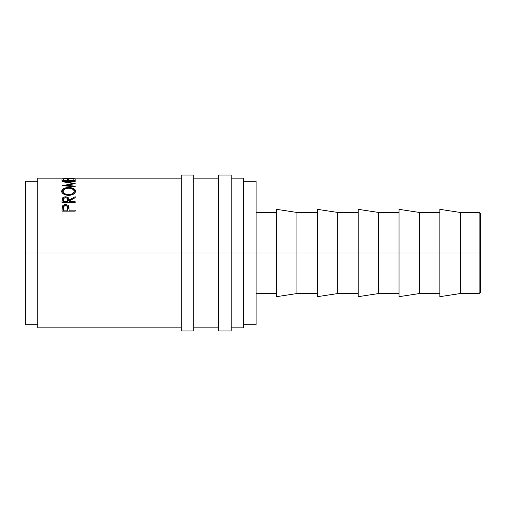 <?xml version="1.0" encoding="UTF-8"?>
<svg xmlns="http://www.w3.org/2000/svg" width="506" height="506" viewBox="0 0 506 506"><rect width="100%" height="100%" fill="white"/><g stroke="black" fill="none" stroke-linecap="round" stroke-linejoin="round"><path stroke-width="0.76" d="M479.138 253L480.7 253L480.7 214.013L480.7 253L479.138 253L479.138 212.45L479.138 253L460.283 253L479.138 253L479.138 293.55L479.138 253M181.262 330.981L181.262 175.019L181.262 253L193.735 253L193.735 175.019L193.735 253L231.166 253L231.166 175.019L231.166 253L460.283 253L460.283 212.45L460.283 253L419.449 253L419.449 212.45L419.449 253L378.621 253L378.621 212.45L378.621 253L337.787 253L337.787 212.45L337.787 253L296.952 253L296.952 212.45L296.952 253L256.118 253L256.118 181.262L256.118 253L243.645 253L243.645 178.137L243.645 253L37.779 253L181.262 253L181.262 330.981L193.735 330.981L193.735 253L193.735 330.981M218.687 330.981L218.687 175.019L218.687 330.981L231.166 330.981L231.166 253L231.166 330.981M439.866 296.668L439.866 209.332L439.866 296.668L460.283 293.55L460.283 253L460.283 293.55L479.138 293.55L480.7 291.987L480.7 253L480.7 291.987M399.032 296.668L399.032 209.332L399.032 296.668L419.449 293.55L419.449 253L419.449 293.55L439.866 293.55M358.204 296.668L358.204 209.332L358.204 296.668L378.621 293.55L378.621 253L378.621 293.55L399.032 293.55M317.37 296.668L317.37 209.332L317.37 296.668L337.787 293.55L337.787 253L337.787 293.55L358.204 293.55M276.535 296.668L276.535 209.332L276.535 296.668L296.952 293.55L296.952 253L296.952 293.55L317.37 293.55M37.779 327.863L37.779 178.137L37.779 253L25.3 253L25.3 181.262L25.3 253L37.779 253L37.779 327.863L181.262 327.863M66.533 205.752L68.898 207.669L68.898 206.701L69.113 210.161L75.204 210.161L75.204 211.141L62.004 211.141L62.383 206.201L63.414 205.164L65.546 204.664L67.715 205.189L68.468 205.86L68.974 207.036L69.113 210.161L75.204 210.161L75.204 211.141L69.113 211.053L75.204 211.053M75.204 202.628L62.004 202.628L62.181 198.605L63.37 197.289L64.951 196.834L67.153 197.049L68.759 198.295L69.113 200.015L75.204 196.701L75.204 197.675L69.113 201.059L69.113 201.755L75.204 201.755L75.204 202.628L75.204 201.755L69.113 201.755L69.113 202.628L69.113 201.059L75.204 197.675L75.204 196.701L69.113 200.015C69.284 198.112 68.089 197.043 65.533 196.809C63.769 196.853 62.655 197.448 62.181 198.605L62.004 202.628L75.204 202.628M61.694 191.641L62.143 189.769L63.642 188.574L67.912 187.574L71.251 187.796L73.509 188.555L75.04 189.725L75.546 191.192L75.065 192.729L73.566 194.095L69.347 195.36L64.787 194.671L62.194 192.792L61.694 191.641M75.204 181.123L62.004 181.629L72.839 183.52L62.004 185.81L75.204 186.594L75.204 186.05L65.685 185.5L65.685 186.025L65.685 185.5L75.204 183.57L65.704 181.844L75.204 183.57L65.685 185.5L75.204 186.05L75.204 186.594L62.004 185.81L72.839 183.52L62.004 181.629L75.204 181.123L75.204 181.464L65.704 181.844L65.704 182.268L65.704 181.844L75.204 181.464L75.204 181.123L75.204 181.464M75.204 180.408L62.004 180.408L62.004 178.953L63.358 178.953L63.358 180.13L67.418 180.13L67.418 178.953L68.772 178.953L68.772 180.13L73.851 180.13L73.851 178.953L75.204 178.953L75.204 180.408L75.204 178.953L73.851 178.953L73.851 180.13L68.772 180.408L68.772 178.953L67.418 178.953L67.418 180.13L63.358 180.408L63.358 178.953L62.004 178.953L62.004 180.408L75.204 180.408M73.977 178.175L69.164 178.719L63.218 178.175M61.827 178.144L62.339 178.144M74.856 178.144L75.381 178.144M74.059 178.144L68.62 178.586L74.192 178.435L73.781 178.137L63.421 178.137M68.057 178.58L63.016 178.175L68.057 178.58M243.645 327.863L243.645 253L243.645 327.863L231.166 327.863M25.3 324.738L25.3 253L25.3 324.738L37.779 324.738M256.118 324.738L256.118 253L256.118 324.738L243.645 324.738M63.022 178.169L68.525 178.719L74.186 178.169M72.839 183.52L72.839 184.02L72.839 183.52M75.204 186.05L75.204 186.594M68.601 187.555L68.601 188.143L68.601 187.555C64.313 187.682 62.004 188.915 61.662 191.249C62.086 193.722 64.42 195.101 68.664 195.379C72.902 195.057 75.198 193.665 75.546 191.192C75.141 188.89 72.826 187.675 68.601 187.555M73.838 190.066L75.464 191.85M61.751 191.882L63.414 190.035M63.642 189.914L62.143 191.085L61.694 192.16M75.514 192.103L75.046 191.047L73.522 189.902M63.958 194.31L63.123 193.128L63.016 191.217C63.288 189.307 65.147 188.283 68.595 188.143C72.067 188.27 73.933 189.295 74.192 191.217C73.927 193.229 72.08 194.367 68.658 194.633L68.658 195.847L68.658 194.633C65.211 194.386 63.326 193.248 63.016 191.217L63.016 192.508L63.876 194.234M73.8 193.728L74.192 192.508L73.8 193.728M74.192 192.508L74.192 191.217L74.192 192.508M62.004 202.628L62.181 198.605L62.181 199.737L63.788 198.263M65.533 197.979L65.533 196.809L65.533 197.979M67.323 198.276L69.113 201.116L68.759 199.434L67.153 198.213M64.388 198.093L62.383 199.313L62.004 201.793M67.779 201.122L67.76 202.824L67.779 200.015L67.76 202.824L67.76 201.755L63.358 201.755L63.358 202.628L63.358 201.755L67.76 201.755L67.431 198.409L65.533 197.599C67.273 197.865 68.019 198.675 67.779 200.022M63.358 199.978L63.358 201.755L63.358 199.978C63.105 198.649 63.826 197.859 65.533 197.599L63.674 198.396L63.358 199.978M66.299 205.714L68.55 206.954L69.113 210.3L68.898 206.701C68.424 205.366 67.304 204.69 65.546 204.664L65.546 205.67L65.546 204.664C63.832 204.671 62.712 205.322 62.2 206.619L62.004 211.141L75.204 211.141M64.977 205.695L63.414 206.163L62.2 207.586L64.597 205.746M69.113 210.161L69.113 211.053L69.113 210.161M67.76 211.053L63.358 211.053L67.76 211.053L67.785 209.218L67.76 211.053M65.552 205.575C67.285 205.847 68.032 206.752 67.785 208.289L67.76 210.161L63.358 210.161L63.358 211.053L63.358 210.161L67.76 210.161L67.785 208.289L67.437 206.473L65.552 205.575L63.693 206.435L63.358 210.161L63.358 208.206C63.123 206.714 63.851 205.834 65.552 205.575M67.785 209.218L67.785 208.289M68.101 194.62L70.821 194.367L72.611 193.583L74.097 191.85L73.794 190.003L71.763 188.63L69.158 188.156L66.419 188.358L63.933 189.478L63.041 190.907L63.446 192.476L65.495 194.038L68.101 194.62M439.866 209.332L460.283 212.45L479.138 212.45L480.7 214.013M181.262 175.019L193.735 175.019M218.687 175.019L231.166 175.019M399.032 209.332L419.449 212.45L439.866 212.45M358.204 209.332L378.621 212.45L399.032 212.45M317.37 209.332L337.787 212.45L358.204 212.45M276.535 209.332L296.952 212.45L317.37 212.45M256.118 212.45L276.535 212.45M243.645 181.262L256.118 181.262M25.3 181.262L37.779 181.262M231.166 178.137L243.645 178.137M193.735 178.137L218.687 178.137M37.779 178.137L61.972 178.137M181.262 178.137L75.236 178.137M193.735 327.863L218.687 327.863M256.118 293.55L276.535 293.55"/></g></svg>
